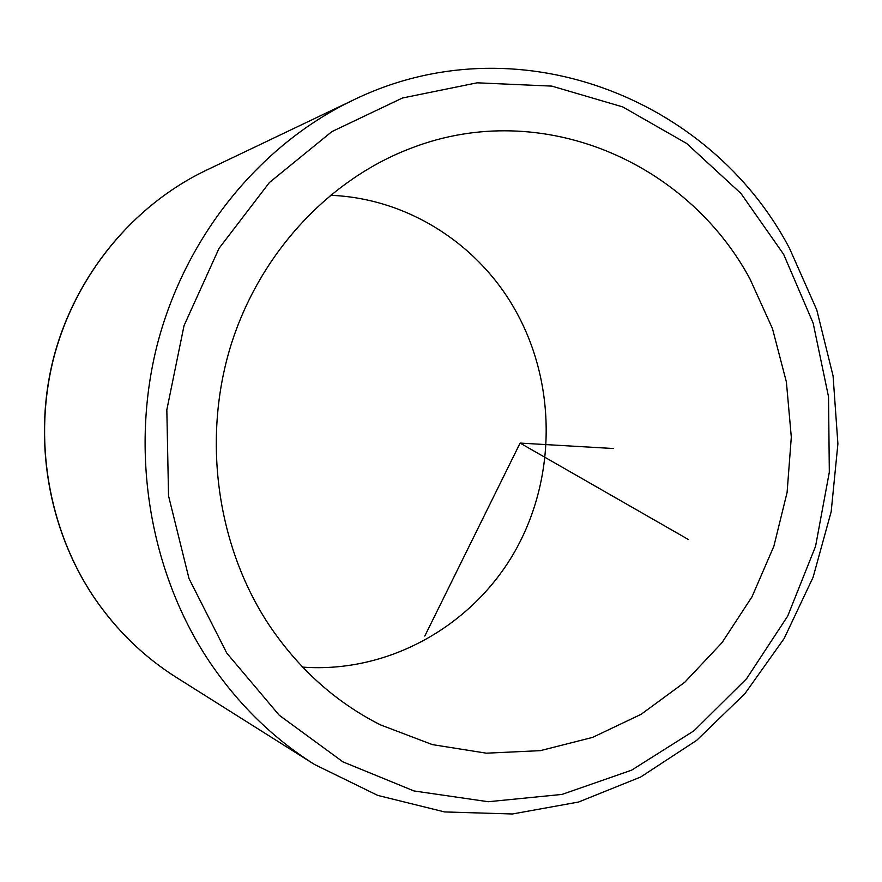 <?xml version="1.0" encoding="UTF-8"?>
<svg xmlns="http://www.w3.org/2000/svg" width="882" height="882" viewBox="0 0 882 882"><rect width="100%" height="100%" fill="white"/><g stroke="black" fill="none" stroke-linecap="round" stroke-linejoin="round"><path stroke-width="1.32" d="M330.243 195.297C405.522 198.075 475.222 241.933 512.96 306.12C556.542 379.899 557.237 476.357 515.044 551.118C472.708 625.669 389.061 673.429 302.658 667.123M749.81 278.591L772.456 328.567L786.391 381.961L791.308 437.13L787.097 492.421L773.889 546.178L752.015 596.772L722.027 642.647L684.73 682.282L641.148 714.288L592.528 737.418L540.357 750.648L486.346 753.184L432.367 744.606L380.429 724.861C335.27 702.017 297.829 668.236 268.095 623.53C216.74 544.778 202.11 438.685 230.819 345.59C259.87 252.583 329.956 178.241 412.82 147.537C541.989 98.519 686.538 161.615 749.81 278.591M688.225 539.409L520.104 443.084L424.793 636.065M520.104 443.084L613.31 448.519M226.784 653.11L189.024 578.603L168.539 495.871L166.83 409.81L184.04 325.623L219.023 248.382L269.396 182.541L331.853 131.627L402.479 98.001L477.14 82.82L551.79 86.105L622.692 106.898L686.648 143.457L740.99 193.5L783.657 254.358L813.149 323.121L828.529 396.757L829.323 472.201L815.552 546.333L787.692 616.11L746.69 678.556L694.002 730.781L631.589 770.184L561.999 794.428L488.264 801.727L413.945 790.945L342.911 761.85L279.23 715.247L226.784 653.11M789.39 248.062L816.776 309.924L833.071 375.886L837.9 443.822L831.186 511.648L813.105 577.258L784.12 638.568L744.97 693.583L696.692 740.34L640.652 777.031L578.548 802.036L512.409 813.987L444.605 811.936L377.75 795.41L314.62 764.529C272.99 738.366 237.743 703.803 208.869 660.861C149.543 571.426 129.61 451.54 157.58 343.385C185.992 235.318 260.212 144.99 351.852 100.757L206.675 170.072M176.698 677.63C144.064 657.09 116.534 630.365 94.098 597.445C48.014 528.913 32.667 438.31 54.133 356.394C75.973 274.567 133.237 205.55 205.131 170.81C133.05 205.638 75.797 274.71 53.967 356.449C32.524 438.277 47.849 528.737 93.944 597.312C116.391 630.255 143.975 657.024 176.698 677.63L313.43 763.79M380.429 724.861L379.348 724.309M789.247 247.798C709.867 97.318 515.386 20.132 351.852 100.757"/></g></svg>
